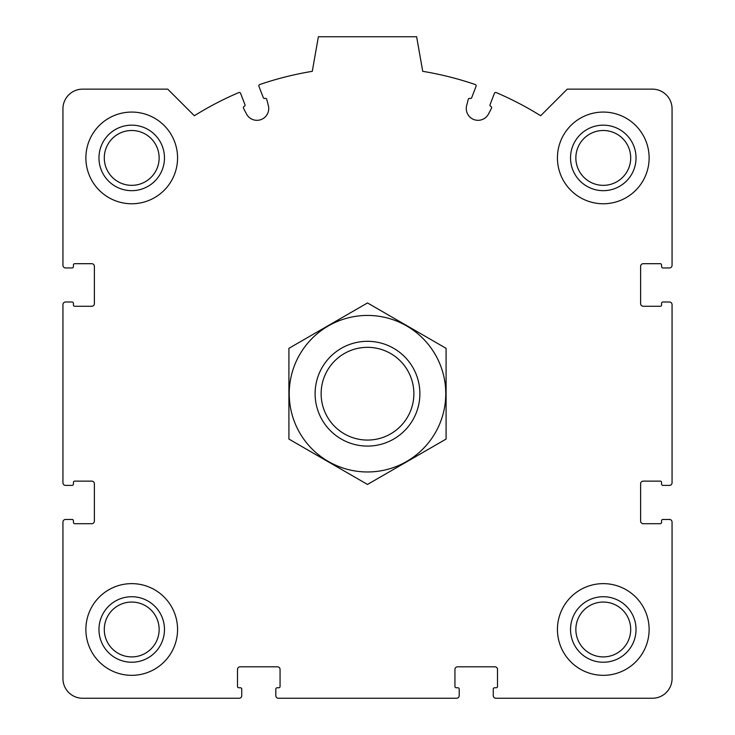 <?xml version="1.0" encoding="UTF-8"?>
<svg xmlns="http://www.w3.org/2000/svg" width="735" height="735" viewBox="0 0 735 735"><rect width="100%" height="100%" fill="white"/><g stroke="black" fill="none" stroke-linecap="round" stroke-linejoin="round"><path stroke-width="1.1" d="M62.944 522.071L62.944 678.598A19.652 19.652 0 0 0 82.596 698.25L239.132 698.25A2.618 2.618 0 0 0 241.751 695.632L241.751 689.081A1.314 1.314 0 0 0 240.437 687.767L238.802 687.767A1.314 1.314 0 0 1 237.497 686.462L237.497 669.429A2.618 2.618 0 0 1 240.115 666.81L277.444 666.81A2.618 2.618 0 0 1 280.063 669.429L280.063 686.462A1.314 1.314 0 0 1 278.758 687.767L277.113 687.767A1.314 1.314 0 0 0 275.809 689.081L275.809 695.632A2.618 2.618 0 0 0 278.427 698.25L456.573 698.25A2.618 2.618 0 0 0 459.191 695.632L459.191 689.081A1.314 1.314 0 0 0 457.887 687.767L456.242 687.767A1.314 1.314 0 0 1 454.937 686.462L454.937 669.429A2.618 2.618 0 0 1 457.556 666.81L494.885 666.81A2.618 2.618 0 0 1 497.503 669.429L497.503 686.462A1.314 1.314 0 0 1 496.199 687.767L494.563 687.767A1.314 1.314 0 0 0 493.249 689.081L493.249 695.632A2.618 2.618 0 0 0 495.868 698.25L652.404 698.25A19.652 19.652 0 0 0 672.056 678.598L672.056 522.071A2.618 2.618 0 0 0 669.429 519.452L662.878 519.452A1.314 1.314 0 0 0 661.573 520.757L661.573 522.392A1.314 1.314 0 0 1 660.26 523.706L643.235 523.706A2.618 2.618 0 0 1 640.617 521.087L640.617 483.749A2.618 2.618 0 0 1 643.235 481.131L660.26 481.131A1.314 1.314 0 0 1 661.573 482.445L661.573 484.08A1.314 1.314 0 0 0 662.878 485.394L669.429 485.394A2.618 2.618 0 0 0 672.056 482.776L672.056 304.621A2.618 2.618 0 0 0 669.429 302.002L662.878 302.002A1.314 1.314 0 0 0 661.573 303.316L661.573 304.952A1.314 1.314 0 0 1 660.26 306.265L643.235 306.265A2.618 2.618 0 0 1 640.617 303.647L640.617 266.309A2.618 2.618 0 0 1 643.235 263.69L660.26 263.69A1.314 1.314 0 0 1 661.573 265.004L661.573 266.64A1.314 1.314 0 0 0 662.878 267.944L669.429 267.944A2.618 2.618 0 0 0 672.056 265.326L672.056 108.798A19.652 19.652 0 0 0 652.404 89.146L567.264 89.146L540.657 115.744A327.479 327.479 0 0 0 496.162 92.555A1.314 1.314 0 0 0 494.425 93.29L490.043 104.701A1.314 1.314 0 0 0 490.796 106.391A1.314 1.314 0 0 1 491.495 108.22L488.527 113.943A11.788 11.788 0 0 1 466.651 105.546L468.278 99.308A1.314 1.314 0 0 1 470.014 98.416A1.314 1.314 0 0 0 471.705 97.663L476.087 86.252A1.314 1.314 0 0 0 475.279 84.543A327.479 327.479 0 0 0 422.717 71.323L416.626 36.75L318.374 36.75L312.283 71.323A327.479 327.479 0 0 0 259.721 84.543A1.314 1.314 0 0 0 258.913 86.252L263.295 97.663A1.314 1.314 0 0 0 264.986 98.416A1.314 1.314 0 0 1 266.722 99.308L268.348 105.546A11.788 11.788 0 0 1 246.473 113.943L243.506 108.22A1.314 1.314 0 0 1 244.204 106.391A1.314 1.314 0 0 0 244.957 104.701L240.575 93.29A1.314 1.314 0 0 0 238.838 92.555A327.479 327.479 0 0 0 194.343 115.744L167.736 89.146L82.596 89.146A19.652 19.652 0 0 0 62.944 108.798L62.944 265.326A2.618 2.618 0 0 0 65.571 267.944L72.122 267.944A1.314 1.314 0 0 0 73.427 266.64L73.427 265.004A1.314 1.314 0 0 1 74.74 263.69L91.765 263.69A2.618 2.618 0 0 1 94.383 266.309L94.383 303.647A2.618 2.618 0 0 1 91.765 306.265L74.74 306.265A1.314 1.314 0 0 1 73.427 304.952L73.427 303.316A1.314 1.314 0 0 0 72.122 302.002L65.571 302.002A2.618 2.618 0 0 0 62.944 304.621L62.944 482.776A2.618 2.618 0 0 0 65.571 485.394L72.122 485.394A1.314 1.314 0 0 0 73.427 484.08L73.427 482.445A1.314 1.314 0 0 1 74.74 481.131L91.765 481.131A2.618 2.618 0 0 1 94.383 483.749L94.383 521.087A2.618 2.618 0 0 1 91.765 523.706L74.74 523.706A1.314 1.314 0 0 1 73.427 522.392L73.427 520.757A1.314 1.314 0 0 0 72.122 519.452L65.571 519.452A2.618 2.618 0 0 0 62.944 522.071M177.567 157.915A45.846 45.846 0 0 0 131.721 112.069A45.846 45.846 0 0 0 85.876 157.915A45.846 45.846 0 0 0 131.721 203.76A45.846 45.846 0 0 0 177.567 157.915M177.567 629.482A45.846 45.846 0 0 0 131.721 583.636A45.846 45.846 0 0 0 85.876 629.482A45.846 45.846 0 0 0 131.721 675.327A45.846 45.846 0 0 0 177.567 629.482M649.124 629.482A45.846 45.846 0 0 0 603.279 583.636A45.846 45.846 0 0 0 557.433 629.482A45.846 45.846 0 0 0 603.279 675.327A45.846 45.846 0 0 0 649.124 629.482M649.124 157.915A45.846 45.846 0 0 0 603.279 112.069A45.846 45.846 0 0 0 557.433 157.915A45.846 45.846 0 0 0 603.279 203.76A45.846 45.846 0 0 0 649.124 157.915M570.535 157.915A32.744 32.744 0 0 1 619.66 129.553A32.744 32.744 0 0 1 619.66 186.277A32.744 32.744 0 0 1 570.535 157.915M575.854 157.915A27.434 27.434 0 0 1 616.996 134.165A27.434 27.434 0 0 1 616.996 181.674A27.434 27.434 0 0 1 575.854 157.915M570.535 629.482A32.744 32.744 0 0 1 619.66 601.12A32.744 32.744 0 0 1 619.66 657.843A32.744 32.744 0 0 1 570.535 629.482M575.854 629.482A27.434 27.434 0 0 1 616.996 605.723A27.434 27.434 0 0 1 616.996 653.231A27.434 27.434 0 0 1 575.854 629.482M98.968 629.482A32.744 32.744 0 0 1 148.093 601.12A32.744 32.744 0 0 1 148.093 657.843A32.744 32.744 0 0 1 98.968 629.482M104.287 629.482A27.434 27.434 0 0 1 145.429 605.723A27.434 27.434 0 0 1 145.429 653.231A27.434 27.434 0 0 1 104.287 629.482M98.968 157.915A32.744 32.744 0 0 1 148.093 129.553A32.744 32.744 0 0 1 148.093 186.277A32.744 32.744 0 0 1 98.968 157.915M104.287 157.915A27.434 27.434 0 0 1 145.429 134.165A27.434 27.434 0 0 1 145.429 181.674A27.434 27.434 0 0 1 104.287 157.915M321.131 393.694A46.369 46.369 0 0 1 390.689 353.544A46.369 46.369 0 0 1 390.689 433.852A46.369 46.369 0 0 1 321.131 393.694M315.104 393.694A52.396 52.396 0 0 1 393.694 348.326A52.396 52.396 0 0 1 393.694 439.071A52.396 52.396 0 0 1 315.104 393.694M367.5 315.434A78.268 78.268 0 0 1 435.285 432.832A78.268 78.268 0 0 1 299.715 432.832A78.268 78.268 0 0 1 367.5 315.434M446.09 439.071L446.09 348.326L367.5 302.949L288.91 348.326L288.91 439.071L367.5 484.448L446.09 439.071"/></g></svg>
